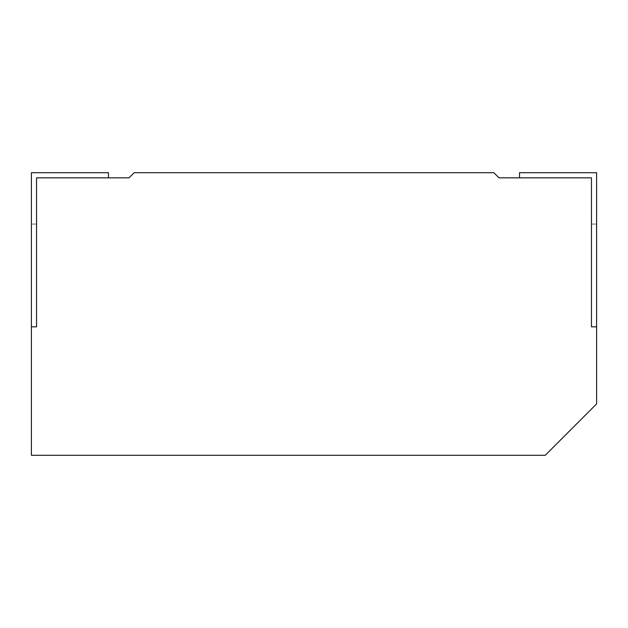 <?xml version="1.0" encoding="UTF-8"?>
<svg xmlns="http://www.w3.org/2000/svg" width="628" height="628" viewBox="0 0 628 628"><rect width="100%" height="100%" fill="white"/><g stroke="black" fill="none" stroke-linecap="round" stroke-linejoin="round"><path stroke-width="0.47" stroke-dasharray="3.14 2.35" d="M31.4 455.3L31.4 326.843L36.542 326.843L36.542 177.842L129.023 177.842L134.164 172.7L493.836 172.7L498.977 177.842L591.458 177.842L591.458 326.843L596.6 326.843L596.6 403.922L545.222 455.3L31.4 455.3M519.529 177.842L591.458 177.842L519.529 177.842L519.529 172.7L596.6 172.7L519.529 172.7L519.529 177.842L591.458 177.842L591.458 224.078L591.458 177.842L519.529 177.842L519.529 172.7L596.6 172.7L596.6 326.843L591.458 326.843L591.458 177.842L591.458 326.843L596.6 326.843M596.6 224.078L591.458 224.078L596.6 224.078M31.4 326.843L36.542 326.843L31.4 326.843L31.4 172.7L108.471 172.7L108.471 177.842L36.542 177.842L36.542 224.078L36.542 177.842L108.471 177.842L108.471 172.7L31.4 172.7L31.4 224.078L31.4 172.7L108.471 172.7L108.471 177.842L36.542 177.842L36.542 326.843L36.542 177.842L108.471 177.842M31.4 224.078L36.542 224.078L31.4 224.078"/><path stroke-width="0.94" d="M31.4 326.843L31.4 455.3L545.222 455.3L596.6 403.922L596.6 326.843L591.458 326.843L591.458 177.842L498.977 177.842L493.836 172.7L134.164 172.7L129.023 177.842L36.542 177.842L36.542 326.843L31.4 326.843L31.4 172.7L108.471 172.7L108.471 177.842M596.6 326.843L596.6 172.7L519.529 172.7L519.529 177.842"/></g></svg>
